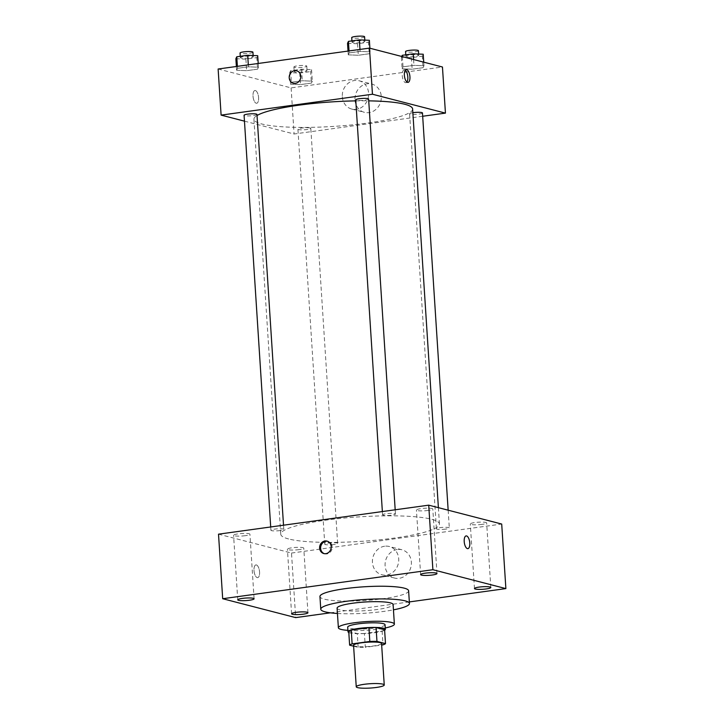 <?xml version="1.0" encoding="UTF-8"?>
<svg xmlns="http://www.w3.org/2000/svg" width="724" height="724" viewBox="0 0 724 724"><rect width="100%" height="100%" fill="white"/><g stroke="black" fill="none" stroke-linecap="round" stroke-linejoin="round"><path stroke-width="0.54" stroke-dasharray="3.62 2.71" d="M381.566 643.482A14.027 2.172 -3.7 0 1 370.751 646.297A14.027 2.172 -3.7 0 1 354.95 646.125A14.027 2.172 -3.7 0 1 353.556 645.292M384.598 629.771A18.109 2.796 -3.7 0 1 382.109 631.038L364.407 633.482L365.303 647.31L381.666 645.057M353.62 646.197L358.163 647.374A18.109 2.796 -3.7 0 0 365.303 647.31M348.733 631.337L357.267 633.545L358.163 647.374M364.407 633.482A18.109 2.796 -3.7 0 1 357.267 633.545M348.814 632.523A18.706 2.896 176.3 0 0 366.851 633.437A18.706 2.896 176.3 0 0 384.625 630.215M385.041 624.731A18.706 2.896 -3.7 0 1 370.616 628.495A18.706 2.896 -3.7 0 1 349.556 628.26A18.706 2.896 -3.7 0 1 347.701 627.147M382.109 631.038L382.996 644.867M347.909 630.378A28.064 4.335 176.3 0 0 385.249 627.961M337.103 608.151A28.064 4.335 176.3 0 0 365.385 610.676A28.064 4.335 176.3 0 0 393.105 604.531M337.438 613.472A44.426 6.869 176.3 0 0 393.449 609.852M408.617 590.793A44.426 6.869 -3.7 0 1 374.38 599.725A44.426 6.869 -3.7 0 1 324.343 599.173A44.426 6.869 -3.7 0 1 319.945 596.531M330.397 612.821L409.341 601.925M482.021 524.384A8.19 1.267 -3.7 0 1 470.292 523.986A8.19 1.267 -3.7 0 1 478.392 522.194A8.19 1.267 -3.7 0 1 486.646 522.936A8.19 1.267 -3.7 0 1 482.021 524.384M299.139 549.616A8.19 1.267 -3.7 0 1 287.41 549.226A8.19 1.267 -3.7 0 1 295.51 547.425A8.19 1.267 -3.7 0 1 303.772 548.168A8.19 1.267 -3.7 0 1 299.139 549.616M245.3 535.679A8.19 1.267 -3.7 0 1 233.571 535.289A8.19 1.267 -3.7 0 1 241.662 533.498A8.19 1.267 -3.7 0 1 249.925 534.231A8.19 1.267 -3.7 0 1 245.3 535.679M428.174 510.447A8.19 1.267 -3.7 0 1 416.445 510.058A8.19 1.267 -3.7 0 1 424.545 508.257A8.19 1.267 -3.7 0 1 432.798 508.999A8.19 1.267 -3.7 0 1 428.174 510.447M218.512 534.167L291.501 553.055L295.673 617.608M291.501 553.055L501.705 524.049M397.304 549.507A14.616 13.068 -75.5 0 0 385.141 563.172A14.616 13.068 -75.5 0 0 394.58 578.06A14.616 13.068 -75.5 0 0 410.888 567.191A14.616 13.068 -75.5 0 0 401.901 549.769A14.616 13.068 -75.5 0 0 397.304 549.507M384.643 546.231A14.616 13.068 -75.5 0 0 372.471 559.896A14.616 13.068 -75.5 0 0 381.91 574.784A14.616 13.068 -75.5 0 0 398.227 563.915A14.616 13.068 -75.5 0 0 389.231 546.484A14.616 13.068 -75.5 0 0 384.643 546.231M324.307 553.661A6.435 5.747 -75.5 0 0 324.814 553.824A6.435 5.747 -75.5 0 0 332.207 546.801A6.435 5.747 -75.5 0 0 328.035 541.371A6.435 5.747 -75.5 0 0 327.519 541.262M256.387 564.937A6.435 2.706 82.1 0 0 255.916 564.91A6.435 2.706 82.1 0 0 254.115 571.643A6.435 2.706 82.1 0 0 257.672 577.643A6.435 2.706 82.1 0 0 259.536 571.453A6.435 2.706 82.1 0 0 256.387 564.937A6.435 2.706 82.1 0 0 255.916 564.91A6.435 2.706 82.1 0 0 254.124 571.643A6.435 2.706 82.1 0 0 257.681 577.643A6.435 2.706 82.1 0 0 259.536 571.453A6.435 2.706 82.1 0 0 256.387 564.937M467.876 548.647L467.876 548.647A6.435 2.706 -97.9 0 1 467.405 548.611A6.435 2.706 -97.9 0 1 464.256 542.095A6.435 2.706 -97.9 0 1 466.12 535.905L466.12 535.905M445.658 529.099A6.453 0.996 -3.7 0 1 437.061 529.172A6.453 0.996 -3.7 0 1 436.418 528.791A6.453 0.996 -3.7 0 1 442.798 527.38A6.453 0.996 -3.7 0 1 449.305 527.959A6.453 0.996 -3.7 0 1 445.658 529.099M280.152 530.565A6.453 0.996 -3.7 0 1 271.554 530.647A6.453 0.996 -3.7 0 1 270.912 530.258A6.453 0.996 -3.7 0 1 277.292 528.846A6.453 0.996 -3.7 0 1 283.799 529.425A6.453 0.996 -3.7 0 1 280.152 530.565M383.213 515.235A6.453 0.996 -3.7 0 1 382.571 514.855A6.453 0.996 -3.7 0 1 388.951 513.443A6.453 0.996 -3.7 0 1 395.458 514.022A6.453 0.996 -3.7 0 1 390.48 515.316A6.453 0.996 -3.7 0 1 383.213 515.235M333.999 544.502A6.453 0.996 -3.7 0 1 324.759 544.195A6.453 0.996 -3.7 0 1 329.737 542.9A6.453 0.996 -3.7 0 1 337.004 542.982A6.453 0.996 -3.7 0 1 337.637 543.362A6.453 0.996 -3.7 0 1 333.999 544.502M288.641 538.973A79.504 12.29 -3.7 0 1 280.767 534.24A79.504 12.29 -3.7 0 1 359.312 516.846A79.504 12.29 -3.7 0 1 439.45 523.977A79.504 12.29 -3.7 0 1 378.172 539.959A79.504 12.29 -3.7 0 1 288.641 538.973M412.617 108.989A79.504 12.29 -3.7 0 1 351.33 124.971A79.504 12.29 -3.7 0 1 261.798 123.976A79.504 12.29 -3.7 0 1 253.925 119.243A79.504 12.29 -3.7 0 1 257.029 115.514M355.801 100.88A79.504 12.29 -3.7 0 1 368.733 100.862M310.162 127.985A6.453 0.996 176.3 0 0 302.894 127.904A6.453 0.996 176.3 0 0 297.926 129.207A6.453 0.996 176.3 0 0 304.424 129.786A6.453 0.996 176.3 0 0 310.804 128.374A6.453 0.996 176.3 0 0 310.162 127.985M368.616 99.025A6.453 0.996 -3.7 0 1 363.647 100.328A6.453 0.996 -3.7 0 1 356.38 100.247A6.453 0.996 -3.7 0 1 355.737 99.858M256.957 114.437A6.453 0.996 -3.7 0 1 251.988 115.731A6.453 0.996 -3.7 0 1 244.712 115.65A6.453 0.996 -3.7 0 1 244.078 115.27M422.463 112.962A6.453 0.996 -3.7 0 1 417.495 114.265A6.453 0.996 -3.7 0 1 410.218 114.184A6.453 0.996 -3.7 0 1 409.585 113.795A6.453 0.996 -3.7 0 1 412.852 112.709M244.459 121.152L294.089 134.003L422.68 116.256M423.069 67.694L423.965 65.766L413.938 65.332L403.024 66.843L402.119 68.78L412.146 69.205L423.069 67.694L423.965 65.766L413.938 65.332L403.024 66.843L402.119 68.78L412.146 69.205L423.069 67.694L422.318 56.173L423.223 54.237M257.563 69.169L258.459 67.232L248.432 66.807L237.517 68.318L236.612 70.246L246.64 70.671L257.563 69.169L258.459 67.232L248.432 66.807L237.517 68.318L236.612 70.246L246.64 70.671L257.563 69.169L256.812 57.639L257.717 55.703M218.123 69.006L291.111 87.894L442.454 67.006M369.222 53.757L370.118 51.829L360.099 51.404L349.176 52.906L348.271 54.843L358.299 55.268L369.222 53.757L370.118 51.829L360.099 51.404L349.176 52.906L348.271 54.843L358.299 55.268L369.222 53.757L368.471 42.236L369.376 40.3M311.401 83.106L312.306 81.169L302.279 80.744L291.356 82.246L290.46 84.183L300.478 84.608L311.401 83.106L312.306 81.169L302.279 80.744L291.356 82.246L290.46 84.183L300.478 84.608L311.401 83.106L310.659 71.576L311.555 69.64L301.537 69.214L290.614 70.726L289.718 72.653L299.736 73.088L310.659 71.576M291.111 87.894L294.089 134.003M354.986 100.012A14.616 13.068 -75.5 0 0 364.462 112.347A14.616 13.068 -75.5 0 0 380.779 101.478A14.616 13.068 -75.5 0 0 371.783 84.047A14.616 13.068 -75.5 0 0 354.986 100.012M255.4 90.554A6.435 2.706 82.1 0 0 254.929 90.518A6.435 2.706 82.1 0 0 253.129 97.26A6.435 2.706 82.1 0 0 256.685 103.26A6.435 2.706 82.1 0 0 258.549 97.07A6.435 2.706 82.1 0 0 255.4 90.554A6.435 2.706 82.1 0 0 254.929 90.518A6.435 2.706 82.1 0 0 253.138 97.26A6.435 2.706 82.1 0 0 256.694 103.26A6.435 2.706 82.1 0 0 258.549 97.07A6.435 2.706 82.1 0 0 255.4 90.554M406.906 82.002A6.435 2.706 -97.9 0 1 405.92 82.672A6.435 2.706 -97.9 0 1 405.449 82.645A6.435 2.706 -97.9 0 1 402.291 76.129A6.435 2.706 -97.9 0 1 404.155 69.929A6.435 2.706 -97.9 0 1 405.286 70.3M342.316 96.735A14.616 13.068 -75.5 0 0 351.792 109.071A14.616 13.068 -75.5 0 0 368.109 98.193A14.616 13.068 -75.5 0 0 359.122 80.771A14.616 13.068 -75.5 0 0 342.316 96.735M296.605 70.78L296.605 70.78A6.435 5.747 104.5 0 1 300.56 78.445A6.435 5.747 104.5 0 1 293.383 83.233L293.383 83.233M294.831 71.948A6.453 0.996 -3.7 0 1 294.197 71.567A6.453 0.996 -3.7 0 1 300.569 70.156A6.453 0.996 -3.7 0 1 307.076 70.735A6.453 0.996 -3.7 0 1 302.098 72.029A6.453 0.996 -3.7 0 1 294.831 71.948M311.555 69.64L312.306 81.169M301.537 69.214L302.279 80.744M290.614 70.726L291.356 82.246M289.718 72.653L290.46 84.183M299.736 73.088L300.478 84.608M294.532 67.341A6.453 0.996 -3.7 0 1 293.899 66.952A6.453 0.996 -3.7 0 1 300.27 65.54A6.453 0.996 -3.7 0 1 306.777 66.119A6.453 0.996 -3.7 0 1 301.808 67.422A6.453 0.996 -3.7 0 1 294.532 67.341M401.739 56.472L401.377 57.25L411.395 57.676L422.318 56.173M406.499 56.544A6.453 0.996 -3.7 0 1 405.856 56.155A6.453 0.996 -3.7 0 1 412.237 54.743A6.453 0.996 -3.7 0 1 418.734 55.323A6.453 0.996 -3.7 0 1 413.766 56.626A6.453 0.996 -3.7 0 1 406.499 56.544M423.73 62.164L423.965 65.766M413.567 59.531L413.938 65.332M402.363 56.635L403.024 66.843M401.377 57.25L402.119 68.78M411.395 57.676L412.146 69.205M418.436 50.716A6.453 0.996 -3.7 0 1 413.467 52.01A6.453 0.996 -3.7 0 1 406.2 51.929A6.453 0.996 -3.7 0 1 405.558 51.549M235.87 58.716L245.888 59.151L256.812 57.639M240.992 58.01A6.453 0.996 -3.7 0 1 240.35 57.63A6.453 0.996 -3.7 0 1 246.73 56.219A6.453 0.996 -3.7 0 1 253.228 56.798A6.453 0.996 -3.7 0 1 248.26 58.092A6.453 0.996 -3.7 0 1 240.992 58.01M258.215 63.468L258.459 67.232M248.305 64.834L248.432 66.807M237.382 66.346L237.517 68.318M236.368 66.481L236.612 70.246M245.888 59.151L246.64 70.671M252.929 52.182A6.453 0.996 -3.7 0 1 247.961 53.486A6.453 0.996 -3.7 0 1 240.694 53.404A6.453 0.996 -3.7 0 1 240.051 53.015M347.529 43.313L357.547 43.739L368.471 42.236M352.651 42.607A6.453 0.996 -3.7 0 1 352.009 42.227A6.453 0.996 -3.7 0 1 358.389 40.816A6.453 0.996 -3.7 0 1 364.896 41.395A6.453 0.996 -3.7 0 1 359.918 42.689A6.453 0.996 -3.7 0 1 352.651 42.607M369.883 48.227L370.118 51.829M359.973 49.431L360.099 51.404M349.049 50.942L349.176 52.906M348.027 51.078L348.271 54.843M357.547 43.739L358.299 55.268M364.597 36.779A6.453 0.996 -3.7 0 1 359.62 38.073A6.453 0.996 -3.7 0 1 352.353 37.992A6.453 0.996 -3.7 0 1 351.71 37.612M490.818 587.49L486.646 522.936M474.464 588.54L470.292 523.986M307.944 612.721L303.772 548.168M291.591 613.78L287.41 549.226M254.097 598.784L249.925 534.231M237.743 599.843L233.571 535.289M436.979 573.553L432.798 508.999M420.626 574.612L416.445 510.058M401.901 549.769L389.231 546.484M394.58 578.06L381.91 574.784M328.035 541.371L327.013 541.109M324.814 553.824L323.791 553.552M253.925 119.243L280.767 534.24M438.391 507.669L439.45 523.977M337.637 543.362L310.804 128.374M324.759 544.195L297.926 129.207M382.363 511.56L382.571 514.855M395.186 509.786L395.458 514.022M270.704 526.963L270.912 530.258M283.518 525.199L283.799 529.425M409.585 113.795L436.418 528.791M448.156 510.194L449.305 527.959M405.92 82.672L408.037 82.382M404.155 69.929L406.273 69.64M351.792 109.071L364.462 112.347M359.122 80.771L371.783 84.047M293.899 66.952L294.197 71.567M306.777 66.119L307.076 70.735M405.775 54.834L405.856 56.155M418.653 54.038L418.734 55.323M240.268 56.3L240.35 57.63M253.147 55.513L253.228 56.798M351.927 40.897L352.009 42.227M364.806 40.11L364.896 41.395"/><path stroke-width="1.09" d="M357.638 687.628A14.027 2.172 -3.7 0 1 356.244 686.786A14.027 2.172 -3.7 0 1 370.109 683.718A14.027 2.172 -3.7 0 1 384.245 684.976A14.027 2.172 -3.7 0 1 373.43 687.8A14.027 2.172 -3.7 0 1 357.638 687.628M356.244 686.786L353.556 645.292A14.027 2.172 -3.7 0 1 367.421 642.224A14.027 2.172 -3.7 0 1 381.566 643.482L384.245 684.976M381.666 645.057L382.996 644.867A18.109 2.796 -3.7 0 0 385.494 643.609L376.96 641.392A18.109 2.796 -3.7 0 0 369.819 641.455L352.126 643.898A18.109 2.796 -3.7 0 0 349.629 645.165L353.62 646.197M369.819 641.455L368.923 627.627L351.231 630.07L352.126 643.898M351.231 630.07A18.109 2.796 -3.7 0 0 348.733 631.337L349.629 645.165M368.923 627.627A18.109 2.796 -3.7 0 1 376.064 627.563L376.96 641.392M385.494 643.609L384.598 629.771L376.064 627.563M384.625 630.215A18.706 2.896 176.3 0 0 385.34 629.346A18.706 2.896 176.3 0 0 358.561 628.45A18.706 2.896 176.3 0 0 348 631.762A18.706 2.896 176.3 0 0 348.814 632.523M348 631.762L347.701 627.147A18.706 2.896 -3.7 0 1 358.262 623.844A18.706 2.896 -3.7 0 1 385.041 624.731L385.34 629.346M385.249 627.961A28.064 4.335 176.3 0 0 394.372 624.133A28.064 4.335 176.3 0 0 354.208 622.794A28.064 4.335 176.3 0 0 338.37 627.753A28.064 4.335 176.3 0 0 347.909 630.378M394.372 624.133L393.105 604.531A28.064 4.335 176.3 0 0 352.941 603.192A28.064 4.335 176.3 0 0 337.103 608.151L338.37 627.753M393.449 609.852A44.426 6.869 176.3 0 0 409.44 603.481A44.426 6.869 176.3 0 0 345.846 601.363A44.426 6.869 176.3 0 0 320.768 609.21A44.426 6.869 176.3 0 0 337.438 613.472M320.768 609.21L319.945 596.531A44.426 6.869 -3.7 0 1 345.022 588.675A44.426 6.869 -3.7 0 1 408.617 590.793L409.44 603.481M486.193 588.938A8.19 1.267 -3.7 0 1 474.464 588.54A8.19 1.267 -3.7 0 1 482.564 586.748A8.19 1.267 -3.7 0 1 490.818 587.49A8.19 1.267 -3.7 0 1 486.193 588.938M303.32 614.169A8.19 1.267 -3.7 0 1 291.591 613.78A8.19 1.267 -3.7 0 1 299.682 611.988A8.19 1.267 -3.7 0 1 307.944 612.721A8.19 1.267 -3.7 0 1 303.32 614.169M249.472 600.232A8.19 1.267 -3.7 0 1 237.743 599.843A8.19 1.267 -3.7 0 1 245.834 598.051A8.19 1.267 -3.7 0 1 254.097 598.784A8.19 1.267 -3.7 0 1 249.472 600.232M432.355 575.001A8.19 1.267 -3.7 0 1 420.626 574.612A8.19 1.267 -3.7 0 1 428.717 572.811A8.19 1.267 -3.7 0 1 436.979 573.553A8.19 1.267 -3.7 0 1 432.355 575.001M409.341 601.925L505.877 588.603L432.889 569.716L222.684 598.721L295.673 617.608L330.397 612.821M432.889 569.716L428.717 505.162L501.705 524.049L505.877 588.603M428.717 505.162L218.512 534.167L222.684 598.721M331.185 546.529A6.435 5.747 -75.5 0 0 327.013 541.109A6.435 5.747 -75.5 0 0 319.836 545.887A6.435 5.747 -75.5 0 0 323.791 553.552A6.435 5.747 -75.5 0 0 331.185 546.529M327.519 541.262A6.435 5.747 -75.5 0 0 320.859 546.158A6.435 5.747 -75.5 0 0 324.307 553.661M467.405 548.611A6.435 2.706 -97.9 0 1 464.256 542.095A6.435 2.706 -97.9 0 1 466.12 535.905A6.435 2.706 -97.9 0 1 469.677 541.905A6.435 2.706 -97.9 0 1 467.876 548.647A6.435 2.706 -97.9 0 1 467.405 548.611M466.12 535.905A6.435 2.706 -97.9 0 1 469.677 541.905A6.435 2.706 -97.9 0 1 467.876 548.647M257.029 115.514A79.504 12.29 -3.7 0 1 355.801 100.88M368.733 100.862A79.504 12.29 -3.7 0 1 412.617 108.989L438.391 507.669M382.363 511.56L355.737 99.858A6.453 0.996 -3.7 0 1 362.118 98.446A6.453 0.996 -3.7 0 1 368.616 99.025L395.186 509.786M270.704 526.963L244.078 115.27A6.453 0.996 -3.7 0 1 250.45 113.858A6.453 0.996 -3.7 0 1 256.957 114.437L283.518 525.199M412.852 112.709A6.453 0.996 -3.7 0 1 422.463 112.962L448.156 510.194M422.68 116.256L445.441 113.116L372.453 94.229L221.11 115.116L244.459 121.152M445.441 113.116L442.454 67.006L369.475 48.119L372.453 94.229M369.475 48.119L218.123 69.006L221.11 115.116M293.383 83.233A6.435 5.747 104.5 0 1 289.211 77.803A6.435 5.747 104.5 0 1 296.605 70.78A6.435 5.747 104.5 0 1 300.56 78.445A6.435 5.747 104.5 0 1 293.383 83.233A6.435 5.747 104.5 0 1 289.211 77.803A6.435 5.747 104.5 0 1 296.605 70.78M407.567 82.346A6.435 2.706 -97.9 0 1 404.417 75.83A6.435 2.706 -97.9 0 1 406.273 69.64A6.435 2.706 -97.9 0 1 409.829 75.64A6.435 2.706 -97.9 0 1 408.037 82.382A6.435 2.706 -97.9 0 1 407.567 82.346M405.286 70.3A6.435 2.706 -97.9 0 1 407.712 75.93A6.435 2.706 -97.9 0 1 406.906 82.002M423.73 62.164L423.223 54.237L413.196 53.811L402.273 55.314L401.739 56.472M413.196 53.811L413.567 59.531M402.273 55.314L402.363 56.635M405.775 54.834L405.558 51.549A6.453 0.996 -3.7 0 1 411.938 50.137A6.453 0.996 -3.7 0 1 418.436 50.716L418.653 54.038M258.215 63.468L257.717 55.703L247.689 55.277L236.766 56.789L235.87 58.716L236.368 66.481M247.689 55.277L248.305 64.834M236.766 56.789L237.382 66.346M240.268 56.3L240.051 53.015A6.453 0.996 -3.7 0 1 246.432 51.603A6.453 0.996 -3.7 0 1 252.929 52.182L253.147 55.513M369.883 48.227L369.376 40.3L359.348 39.874L348.425 41.377L347.529 43.313L348.027 51.078M359.348 39.874L359.973 49.431M348.425 41.377L349.049 50.942M351.927 40.897L351.71 37.612A6.453 0.996 -3.7 0 1 358.09 36.2A6.453 0.996 -3.7 0 1 364.597 36.779L364.806 40.11"/></g></svg>
